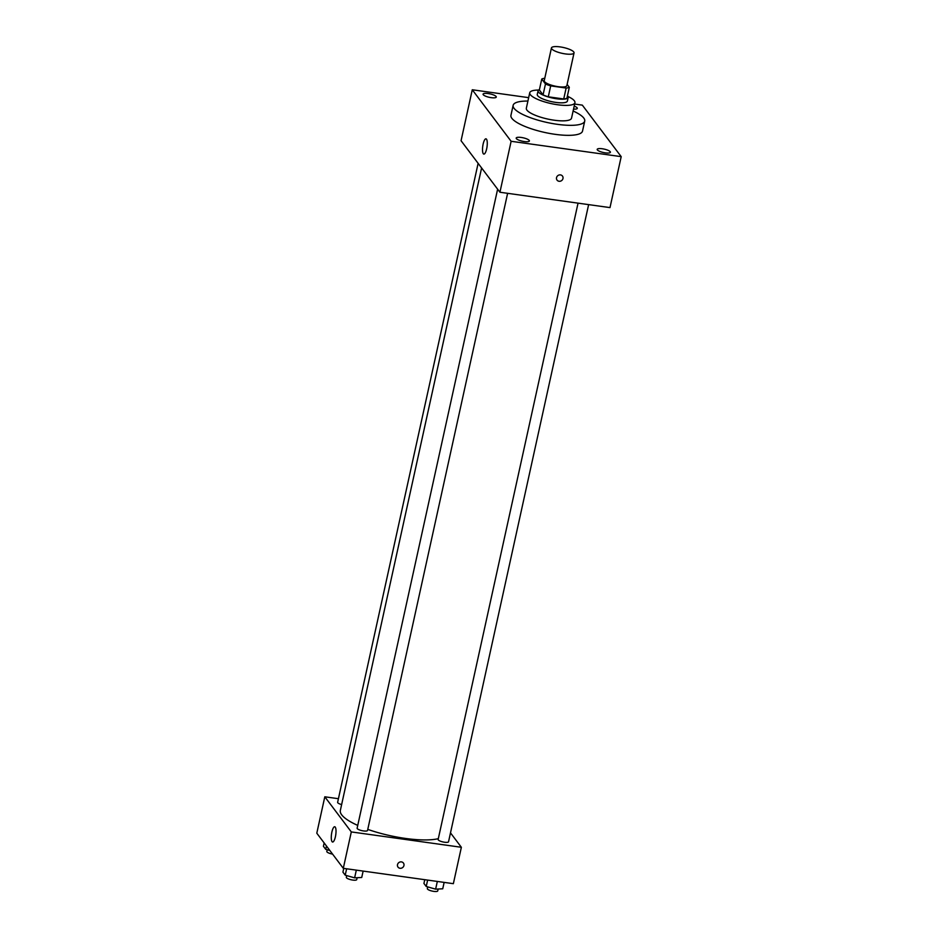 <?xml version="1.0" encoding="UTF-8"?>
<svg xmlns="http://www.w3.org/2000/svg" width="938" height="938" viewBox="0 0 938 938"><rect width="100%" height="100%" fill="white"/><g stroke="black" fill="none" stroke-linecap="round" stroke-linejoin="round"><path stroke-width="1.41" d="M560.092 46.9A11.573 2.99 -167.6 0 1 574.044 52.891A11.573 2.99 -167.6 0 1 562.096 53.325A11.573 2.99 -167.6 0 1 551.438 47.932A11.573 2.99 -167.6 0 1 560.092 46.9M574.044 52.891L566.845 85.651A11.573 2.99 -167.6 0 1 554.897 86.085A11.573 2.99 -167.6 0 1 544.239 80.68L551.438 47.932M569.319 87.293L566.915 98.22A14.938 3.858 -167.6 0 1 563.726 98.971L548.284 96.813A14.938 3.858 -167.6 0 1 543.067 94.89L539.35 89.966L541.754 79.038L545.47 83.974A14.938 3.858 -167.6 0 0 550.688 85.897L566.13 88.055A14.938 3.858 -167.6 0 0 569.319 87.293L567.115 84.385M541.754 79.038A14.938 3.858 -167.6 0 1 544.755 78.3M539.444 89.579A15.43 3.987 12.4 0 0 538.072 90.775A15.43 3.987 12.4 0 0 552.283 97.986A15.43 3.987 12.4 0 0 568.205 97.4A15.43 3.987 12.4 0 0 567.807 96.133A15.43 3.987 12.4 0 0 567.467 95.735M568.205 97.4L567.408 101.046A15.43 3.987 -167.6 0 1 551.485 101.621A15.43 3.987 -167.6 0 1 537.263 94.421L538.072 90.775M543.067 94.89L545.47 83.974M563.726 98.971L566.13 88.055M548.284 96.813L550.688 85.897M538.541 90.06A23.145 5.98 12.4 0 0 529.736 92.756A23.145 5.98 12.4 0 0 551.052 103.567A23.145 5.98 12.4 0 0 574.947 102.699A23.145 5.98 12.4 0 0 574.349 100.8A23.145 5.98 12.4 0 0 568.076 96.555M529.736 92.756L526.335 108.233A23.145 5.98 12.4 0 0 547.651 119.032A23.145 5.98 12.4 0 0 571.535 118.165L574.947 102.699M527.906 101.058A36.652 9.462 12.4 0 0 513.145 105.326A36.652 9.462 12.4 0 0 546.901 122.444A36.652 9.462 12.4 0 0 584.726 121.072A36.652 9.462 12.4 0 0 583.788 118.059A36.652 9.462 12.4 0 0 573.118 111.001M584.726 121.072L582.521 131.074A36.652 9.462 -167.6 0 1 544.697 132.446A36.652 9.462 -167.6 0 1 510.94 115.339L513.145 105.326M516.369 138.613A6.754 1.747 -167.6 0 1 516.193 138.05A6.754 1.747 -167.6 0 1 523.17 137.804A6.754 1.747 -167.6 0 1 529.395 140.958A6.754 1.747 -167.6 0 1 523.381 141.404A6.754 1.747 -167.6 0 1 516.369 138.613M483.246 94.703A6.754 1.747 -167.6 0 1 483.07 94.152A6.754 1.747 -167.6 0 1 490.046 93.894A6.754 1.747 -167.6 0 1 496.272 97.06A6.754 1.747 -167.6 0 1 490.257 97.505A6.754 1.747 -167.6 0 1 483.246 94.703M574.185 106.111A6.754 1.747 -167.6 0 1 577.28 108.362A6.754 1.747 -167.6 0 1 573.528 109.101M597.365 149.916A6.754 1.747 -167.6 0 1 597.201 149.365A6.754 1.747 -167.6 0 1 604.178 149.107A6.754 1.747 -167.6 0 1 610.404 152.261A6.754 1.747 -167.6 0 1 604.389 152.706A6.754 1.747 -167.6 0 1 597.365 149.916M528.657 97.646L472.271 89.767L511.128 141.286L621.202 156.646L582.334 105.138L574.642 104.059M472.271 89.767L461.062 140.723L499.931 192.243L511.128 141.286M483.305 153.738A7.715 2.157 97.9 0 1 482.929 145.132A7.715 2.157 97.9 0 1 485.966 138.824A7.715 2.157 97.9 0 1 487.033 146.762A7.715 2.157 97.9 0 1 483.832 154.102A7.715 2.157 97.9 0 1 483.305 153.738M499.931 192.243L609.993 207.603L621.202 156.646M560.467 174.902A3.377 3.119 -37 0 1 561.639 180.577A3.377 3.119 -37 0 1 557.031 176.496A3.377 3.119 -37 0 1 560.467 174.902M562.46 176.051A3.377 3.119 -37 0 1 561.639 180.577A3.377 3.119 -37 0 1 557.066 180.108M438.316 838.666A54.005 13.941 -167.6 0 1 367.766 829.38M357.741 825.405A54.005 13.941 -167.6 0 1 340.342 810.444L481.604 167.949M478.122 163.329L337.633 802.318A5.323 1.372 12.4 0 0 341.631 804.581M588.63 204.613L448.54 841.761A5.323 1.372 -167.6 0 1 443.041 841.961A5.323 1.372 -167.6 0 1 438.14 839.475L578.043 203.147M507.622 193.31L367.532 830.458A5.323 1.372 -167.6 0 1 362.033 830.658A5.323 1.372 -167.6 0 1 357.132 828.172L497.621 189.183M338.43 798.707L324.806 796.796L351.304 831.924L461.367 847.284L450.498 832.874M324.806 796.796L316.798 833.202L343.296 868.318L453.359 883.678L461.367 847.284M343.296 868.318L351.304 831.924M331.888 832.041A7.715 2.157 97.9 0 1 334.714 826.741A7.715 2.157 97.9 0 1 335.781 834.679A7.715 2.157 97.9 0 1 332.58 842.019A7.715 2.157 97.9 0 1 331.888 832.041M401.429 861.893A3.377 3.119 -37 0 1 402.613 867.568A3.377 3.119 -37 0 1 397.993 863.499A3.377 3.119 -37 0 1 401.429 861.893M403.422 863.042A3.377 3.119 -37 0 1 402.613 867.568A3.377 3.119 -37 0 1 398.04 867.111M324.161 842.945L323.422 846.287L325.721 849.336L329.859 850.508M325.721 849.336L326.459 845.994M332.58 854.108A5.323 1.372 -167.6 0 1 326.823 851.458L327.198 849.758M343.754 868.377L342.933 872.141L345.219 875.177L354.623 877.851L361.728 877.487L363.135 871.085M354.623 877.851L356.323 870.136M345.219 875.177L346.626 868.787M357.144 877.722L356.733 879.598A5.323 1.372 -167.6 0 1 351.234 879.797A5.323 1.372 -167.6 0 1 346.333 877.311L346.708 875.6M424.762 879.692L423.929 883.444L426.227 886.48L435.631 889.154L442.736 888.79L444.143 882.4M435.631 889.154L437.331 881.439M426.227 886.48L427.634 880.09M438.152 889.025L437.741 890.901A5.323 1.372 -167.6 0 1 432.242 891.1A5.323 1.372 -167.6 0 1 427.341 888.614L427.716 886.902"/></g></svg>
